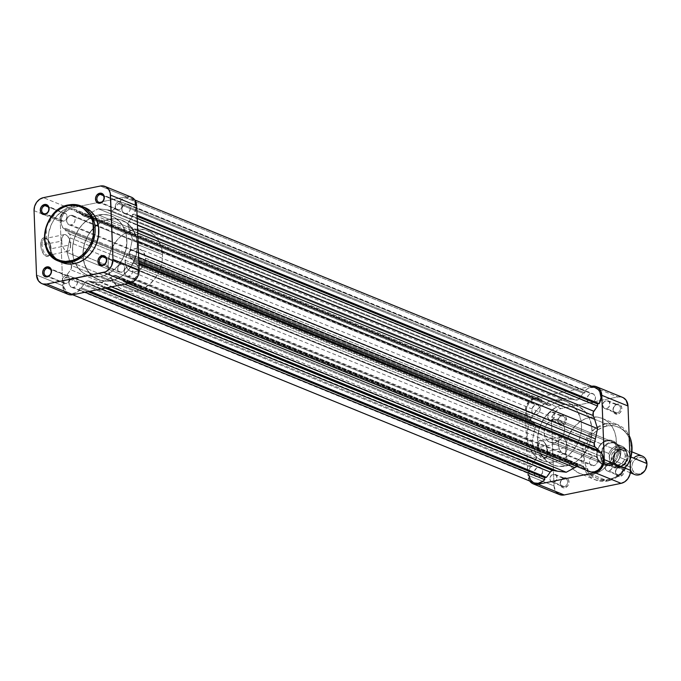 <?xml version="1.0" encoding="UTF-8"?>
<svg xmlns="http://www.w3.org/2000/svg" width="681" height="681" viewBox="0 0 681 681"><rect width="100%" height="100%" fill="white"/><g stroke="black" fill="none" stroke-linecap="round" stroke-linejoin="round"><path stroke-width="0.51" stroke-dasharray="3.4 2.55" d="M42.128 245.117A8.547 4.239 -101.5 0 1 47.585 239.584A8.547 4.239 -101.5 0 1 51.092 248.769L50.769 249.152A9.543 4.741 78.5 0 0 46.853 238.895A9.543 4.741 78.5 0 0 40.758 245.075L61.665 241.125A8.547 4.239 -101.5 0 1 64.44 234.579A8.547 4.239 -101.5 0 1 70.628 244.785L51.092 248.769A8.547 4.239 78.5 0 0 44.903 238.563A8.547 4.239 78.5 0 0 42.128 245.117A8.547 4.239 78.5 0 0 48.317 255.315A8.547 4.239 78.5 0 0 51.092 248.769L70.628 244.785A8.547 4.239 -101.5 0 1 67.853 251.332A8.547 4.239 -101.5 0 1 61.665 241.125L40.758 245.075L41.269 248.744L43.269 253.613L46.112 256.294L48.002 256.371L50.122 253.911L50.743 250.906L50.249 245.492L48.249 240.614L45.406 237.933L43.516 237.856L41.405 240.316L40.758 245.075A9.543 4.741 78.5 0 0 44.512 255.179A9.543 4.741 78.5 0 0 49.985 254.243A9.543 4.741 78.5 0 0 50.769 249.152L51.092 248.769A8.547 4.239 -101.5 0 1 50.385 253.323A8.547 4.239 -101.5 0 1 45.491 254.158A8.547 4.239 -101.5 0 1 42.128 245.117M65.802 275.533A4.197 3.456 -67.8 0 0 62.465 279.27A4.197 3.456 -67.8 0 0 64.372 283.449A4.197 3.456 -67.8 0 0 66.117 283.594L47.781 276.12L66.117 283.594A4.197 3.456 -67.8 0 0 69.453 279.857A4.197 3.456 -67.8 0 0 67.538 275.677A4.197 3.456 -67.8 0 0 65.802 275.533L50.556 269.318L68.372 276.197L69.522 278.835L68.594 281.9L66.117 283.594L64.108 283.322L62.72 281.781L62.601 278.691L63.844 276.614L65.802 275.533M63.41 213.136A4.197 3.456 -67.8 0 0 60.064 216.864A4.197 3.456 -67.8 0 0 61.98 221.044A4.197 3.456 -67.8 0 0 63.716 221.197L45.38 213.723L63.716 221.197A4.197 3.456 -67.8 0 0 67.053 217.46A4.197 3.456 -67.8 0 0 65.146 213.281A4.197 3.456 -67.8 0 0 63.41 213.136L48.155 206.913L65.972 213.8L67.13 216.439L66.193 219.503L63.716 221.197L61.707 220.925L60.32 219.376L60.03 217.094L61.452 214.217L63.41 213.136M118.613 201.865A4.197 3.456 -67.8 0 0 115.276 205.602A4.197 3.456 -67.8 0 0 117.192 209.782A4.197 3.456 -67.8 0 0 118.928 209.927L100.592 202.461L118.928 209.927A4.197 3.456 -67.8 0 0 122.265 206.198A4.197 3.456 -67.8 0 0 120.358 202.019A4.197 3.456 -67.8 0 0 118.613 201.865L103.367 195.651L121.184 202.529L122.342 205.168L121.405 208.233L119.618 209.714L116.919 209.654L115.532 208.114L115.412 205.032L116.664 202.947L118.613 201.865M121.014 264.262A4.197 3.456 -67.8 0 0 117.677 267.999A4.197 3.456 -67.8 0 0 119.584 272.179A4.197 3.456 -67.8 0 0 121.32 272.332L102.993 264.858L121.32 272.332A4.197 3.456 -67.8 0 0 124.666 268.595A4.197 3.456 -67.8 0 0 122.75 264.415A4.197 3.456 -67.8 0 0 121.014 264.262L105.768 258.048L123.584 264.935L124.64 266.799L124.223 269.931L122.018 272.111L119.311 272.051L117.932 270.51L117.813 267.429L119.056 265.352L121.014 264.262M62.277 262.602A29.76 24.525 -67.8 0 1 48.717 232.936A29.76 24.525 -67.8 0 1 72.407 206.437L79.805 206.173L84.725 207.484A29.76 24.525 -67.8 0 0 72.407 206.437L68.747 204.947L72.407 206.437L67.496 207.994L62.805 210.591L56.6 216.209L51.85 223.445L48.964 231.685L48.206 237.38L48.428 242.989L50.547 250.761L54.642 257.188L58.302 260.44L62.55 262.713M100.882 276.435L111.352 280.708A31.956 26.338 -67.8 0 0 136.796 252.259A31.956 26.338 -67.8 0 0 122.231 220.397A31.956 26.338 -67.8 0 0 108.994 219.265L98.515 215A31.956 26.338 112.2 0 1 111.761 216.124A31.956 26.338 112.2 0 1 126.317 247.986A31.956 26.338 112.2 0 1 100.882 276.435L95.553 276.929L90.386 276.222L85.576 274.341L81.311 271.361L77.753 267.395L75.038 262.602L73.267 257.154L72.535 248.225L73.344 242.113L75.174 236.128L77.94 230.518L81.541 225.488L85.84 221.24L90.675 217.929L95.859 215.69L103.844 214.506L109.011 215.213L113.821 217.094L118.085 220.074L121.644 224.04L124.359 228.842L126.13 234.29L126.862 243.211L125.261 252.353L122.955 258.176L119.754 263.521L115.779 268.178L111.19 271.974L106.159 274.766L100.882 276.435A31.956 26.338 112.2 0 1 87.636 275.311A31.956 26.338 112.2 0 1 75.438 263.47A31.956 26.338 112.2 0 1 94.753 216.064A31.956 26.338 112.2 0 1 98.515 215L108.994 219.265A31.956 26.338 -67.8 0 0 83.465 259.997A31.956 26.338 -67.8 0 0 98.115 279.585A31.956 26.338 -67.8 0 0 111.352 280.708L100.882 276.435A31.956 26.338 112.2 0 1 87.636 275.311A31.956 26.338 112.2 0 1 75.438 263.47A31.956 26.338 112.2 0 1 94.753 216.064A31.956 26.338 112.2 0 1 98.515 215L553.159 400.292A31.956 26.338 112.2 0 1 566.396 401.415A31.956 26.338 112.2 0 1 580.961 433.278A31.956 26.338 112.2 0 1 555.517 461.735L565.996 466A31.956 26.338 -67.8 0 0 591.431 437.551A31.956 26.338 -67.8 0 0 576.875 405.689A31.956 26.338 -67.8 0 0 563.63 404.565A31.956 26.338 -67.8 0 0 538.194 433.014A31.956 26.338 -67.8 0 0 552.751 464.876A31.956 26.338 -67.8 0 0 565.996 466L555.517 461.735L550.188 462.22L545.03 461.514L538.007 458.279L534.074 454.789L529.673 447.894L527.911 442.446L527.154 436.555L527.452 430.46L529.809 421.42L532.576 415.81L538.254 408.549L545.319 403.22L550.495 400.981L558.48 399.798L566.107 401.305L572.721 405.365L577.752 411.639L580.765 419.581L581.514 425.463L581.225 431.567L578.867 440.598L576.1 446.208L572.491 451.239L568.192 455.487L563.357 458.798L555.517 461.735A31.956 26.338 112.2 0 1 542.28 460.603A31.956 26.338 112.2 0 1 527.715 428.741A31.956 26.338 112.2 0 1 553.159 400.292L563.63 404.565L558.352 406.234L553.321 409.026L548.733 412.822L544.757 417.479L541.557 422.824L539.25 428.647L537.922 434.725L537.632 440.828L538.382 446.71L541.395 454.653L546.426 460.926L553.04 464.987L558.054 466.289L563.323 466.4L571.274 464.331L576.305 461.539L582.97 455.512L586.571 450.482L590.376 441.909L591.704 435.831L591.993 429.737L591.244 423.846L589.474 418.398L585.073 411.503L581.14 408.013L574.126 404.778L568.958 404.071L563.63 404.565A31.956 26.338 -67.8 0 0 538.194 433.014A31.956 26.338 -67.8 0 0 552.751 464.876A31.956 26.338 -67.8 0 0 565.996 466L100.882 276.435L108.713 273.507L113.548 270.195L117.856 265.948L122.955 258.176L126.053 249.331L126.879 240.172L126.13 234.29L124.359 228.842L119.958 221.946L113.821 217.094L109.011 215.213L103.844 214.506L98.515 215L93.237 216.669L88.207 219.461L83.618 223.257L79.643 227.922L76.442 233.268L74.135 239.091L72.807 245.169L72.518 251.263L73.267 257.154L75.038 262.602L77.753 267.395L81.311 271.361L85.576 274.341L92.939 276.724L100.882 276.435L565.996 466L573.836 463.071L578.663 459.76L582.97 455.512L588.069 447.732L591.168 438.887L591.976 432.775L591.746 426.749L589.474 418.398L585.073 411.503L578.935 406.659L574.126 404.778L566.303 404.165L560.974 405.255L555.79 407.493L548.733 412.822L544.757 417.479L541.557 422.824L538.458 431.669L537.632 440.828L538.382 446.71L540.152 452.158L542.868 456.96L546.426 460.926L553.04 464.987L558.054 466.289L565.996 466A31.956 26.338 -67.8 0 0 591.431 437.551A31.956 26.338 -67.8 0 0 576.875 405.689A31.956 26.338 -67.8 0 0 563.63 404.565L98.515 215A31.956 26.338 112.2 0 1 111.761 216.124A31.956 26.338 112.2 0 1 126.317 247.986A31.956 26.338 112.2 0 1 100.882 276.435M130.267 196.792L126.496 196.715L69.581 208.326L65.878 209.927L62.797 212.966L60.822 216.984L60.243 221.359L62.712 285.68L64.593 291.477M67.402 293.971L68.1 294.303M108.994 219.265L101.154 222.202L94.089 227.531L88.411 234.792L84.606 243.355L83.286 249.433L82.988 255.537L84.504 264.211L88.232 271.668L93.842 277.252L100.865 280.495L106.032 281.202L114.008 280.019L119.192 277.78L124.027 274.469L128.326 270.221L131.935 265.19L135.74 256.618L137.341 247.484L137.111 241.457L135.842 235.762L132.114 228.314L126.504 222.721L121.942 220.278L116.936 218.984L108.994 219.265L114.314 218.78L119.481 219.486L126.504 222.721L130.437 226.211L134.829 233.106L136.6 238.554L137.358 244.445L162.495 254.685A31.956 26.338 -67.8 0 0 147.377 230.646A31.956 26.338 -67.8 0 0 108.134 265.777L82.988 255.537A31.956 26.338 112.2 0 1 122.231 220.397A31.956 26.338 112.2 0 1 137.358 244.445L136.523 253.596L133.425 262.44L128.326 270.221L121.669 276.248L114.008 280.019L106.032 281.202L98.404 279.695L91.79 275.635L86.759 269.361L83.746 261.419L83.005 252.498L84.606 243.355L88.411 234.792L94.089 227.531L101.154 222.202L108.994 219.265M131.254 197.115A11.483 9.466 -67.8 0 0 126.496 196.715L100.303 186.041L126.496 196.715L69.581 208.326L43.397 197.652L69.581 208.326A11.483 9.466 -67.8 0 0 60.243 221.359L62.712 285.68L36.519 275.005L62.712 285.68A11.483 9.466 -67.8 0 0 68.143 294.32M34.05 210.684L60.243 221.359L34.05 210.684M68.747 204.947L57.034 210.684L46.129 227.079L46.768 249.016L58.609 261.112M70.628 244.785L70.049 249.042L68.9 250.804L67.334 251.374L64.721 249.85L63.197 247.475L61.809 242.768L61.886 238.12L63.393 235.107L64.959 234.536L67.572 236.06L69.7 239.908L70.628 244.785M561.825 424.203A4.197 3.456 112.2 0 1 558.105 420.901A4.197 3.456 112.2 0 1 561.519 416.142L562.004 415.393A5.193 4.282 -67.8 0 0 557.782 421.292A5.193 4.282 -67.8 0 0 562.387 425.378L561.825 424.203L551.252 419.896A4.197 3.456 112.2 0 1 549.507 419.743A4.197 3.456 112.2 0 1 547.601 415.563A4.197 3.456 112.2 0 1 550.938 411.826L561.519 416.142A4.197 3.456 -67.8 0 0 558.182 419.879A4.197 3.456 -67.8 0 0 560.088 424.059A4.197 3.456 -67.8 0 0 561.825 424.203A4.197 3.456 -67.8 0 0 565.17 420.475A4.197 3.456 -67.8 0 0 563.255 416.287A4.197 3.456 -67.8 0 0 561.519 416.142L550.938 411.826A4.197 3.456 112.2 0 1 552.674 411.979A4.197 3.456 112.2 0 1 554.589 416.159A4.197 3.456 112.2 0 1 551.252 419.896L561.825 424.203L562.387 425.378L560.684 425.344L558.633 423.914L557.824 420.296L558.939 417.496L560.327 416.117L562.004 415.393L564.489 415.733L566.209 417.64L566.354 421.462L564.813 424.033L562.387 425.378A5.193 4.282 -67.8 0 0 566.618 419.487A5.193 4.282 -67.8 0 0 562.004 415.393L561.519 416.142A4.197 3.456 112.2 0 1 565.239 419.445A4.197 3.456 112.2 0 1 561.825 424.203M564.226 486.609A4.197 3.456 112.2 0 1 560.506 483.297A4.197 3.456 112.2 0 1 563.919 478.539L564.404 477.798A5.193 4.282 -67.8 0 0 560.174 483.689A5.193 4.282 -67.8 0 0 564.787 487.775L564.226 486.609L553.644 482.293A4.197 3.456 112.2 0 1 551.908 482.148A4.197 3.456 112.2 0 1 549.993 477.96A4.197 3.456 112.2 0 1 553.338 474.231L563.919 478.539A4.197 3.456 -67.8 0 0 560.574 482.276A4.197 3.456 -67.8 0 0 562.489 486.455A4.197 3.456 -67.8 0 0 564.226 486.609A4.197 3.456 -67.8 0 0 567.562 482.872A4.197 3.456 -67.8 0 0 565.656 478.692A4.197 3.456 -67.8 0 0 563.919 478.539L553.338 474.231A4.197 3.456 112.2 0 1 555.075 474.376A4.197 3.456 112.2 0 1 556.981 478.556A4.197 3.456 112.2 0 1 553.644 482.293L564.226 486.609L564.787 487.775L563.085 487.741L561.025 486.311L560.174 483.689L560.437 481.705L562.727 478.522L565.264 477.713L566.89 478.139L568.601 480.045L568.967 482.88L567.852 485.681L564.787 487.775A5.193 4.282 -67.8 0 0 569.01 481.884A5.193 4.282 -67.8 0 0 564.404 477.798L563.919 478.539A4.197 3.456 112.2 0 1 567.639 481.842A4.197 3.456 112.2 0 1 564.226 486.609M619.438 475.338A4.197 3.456 112.2 0 1 615.718 472.035A4.197 3.456 112.2 0 1 619.131 467.277L619.616 466.528A5.193 4.282 -67.8 0 0 615.386 472.418A5.193 4.282 -67.8 0 0 619.999 476.513L619.438 475.338L608.857 471.031A4.197 3.456 112.2 0 1 607.12 470.877A4.197 3.456 112.2 0 1 605.205 466.698A4.197 3.456 112.2 0 1 608.55 462.961L619.131 467.277A4.197 3.456 -67.8 0 0 615.786 471.014A4.197 3.456 -67.8 0 0 617.701 475.193A4.197 3.456 -67.8 0 0 619.438 475.338A4.197 3.456 -67.8 0 0 622.774 471.601A4.197 3.456 -67.8 0 0 620.868 467.421A4.197 3.456 -67.8 0 0 619.131 467.277L608.55 462.961A4.197 3.456 112.2 0 1 610.287 463.114A4.197 3.456 112.2 0 1 612.193 467.294A4.197 3.456 112.2 0 1 608.857 471.031L619.438 475.338L619.999 476.513L618.288 476.479L616.237 475.04L615.386 472.418L615.65 470.443L617.939 467.251L619.616 466.528L622.102 466.868L623.813 468.775L624.179 471.61L623.064 474.41L619.999 476.513A5.193 4.282 -67.8 0 0 624.222 470.622A5.193 4.282 -67.8 0 0 619.616 466.528L619.131 467.277A4.197 3.456 112.2 0 1 622.851 470.58A4.197 3.456 112.2 0 1 619.438 475.338M617.037 412.941A4.197 3.456 112.2 0 1 613.317 409.639A4.197 3.456 112.2 0 1 616.731 404.88L617.216 404.131A5.193 4.282 -67.8 0 0 612.994 410.022A5.193 4.282 -67.8 0 0 617.599 414.116L617.037 412.941L606.456 408.626A4.197 3.456 112.2 0 1 604.719 408.481A4.197 3.456 112.2 0 1 602.813 404.301A4.197 3.456 112.2 0 1 606.15 400.564L616.731 404.88A4.197 3.456 -67.8 0 0 613.394 408.609A4.197 3.456 -67.8 0 0 615.301 412.788A4.197 3.456 -67.8 0 0 617.037 412.941A4.197 3.456 -67.8 0 0 620.382 409.204A4.197 3.456 -67.8 0 0 618.467 405.025A4.197 3.456 -67.8 0 0 616.731 404.88L606.15 400.564A4.197 3.456 112.2 0 1 607.886 400.709A4.197 3.456 112.2 0 1 609.801 404.897A4.197 3.456 112.2 0 1 606.456 408.626L617.037 412.941L617.599 414.116L614.424 413.29L613.113 410.983L613.036 409.034L614.151 406.225L615.539 404.854L618.084 404.046L619.701 404.471L621.702 407.264L621.566 410.2L620.025 412.771L617.599 414.116A5.193 4.282 -67.8 0 0 621.83 408.217A5.193 4.282 -67.8 0 0 617.216 404.131L616.731 404.88A4.197 3.456 112.2 0 1 620.451 408.183A4.197 3.456 112.2 0 1 617.037 412.941M547.635 451.137A8.547 4.239 -101.5 0 1 546.928 455.7A8.547 4.239 -101.5 0 1 542.033 456.534A8.547 4.239 -101.5 0 1 538.671 447.485L537.292 447.443A9.543 4.741 78.5 0 0 541.054 457.547A9.543 4.741 78.5 0 0 546.52 456.619A9.543 4.741 78.5 0 0 547.311 451.529L567.171 447.153A8.547 4.239 -101.5 0 1 564.396 453.699A8.547 4.239 -101.5 0 1 558.207 443.501L538.671 447.485A8.547 4.239 78.5 0 0 544.86 457.683A8.547 4.239 78.5 0 0 547.635 451.137A8.547 4.239 78.5 0 0 541.446 440.939A8.547 4.239 78.5 0 0 538.671 447.485L558.207 443.501A8.547 4.239 -101.5 0 1 560.982 436.947A8.547 4.239 -101.5 0 1 567.171 447.153L547.311 451.529L546.273 446.081L544.791 442.99L542.936 440.879L540.059 440.224L537.947 442.693L537.292 447.443L537.811 451.111L539.812 455.981L542.655 458.662L544.545 458.747L546.664 456.279L547.311 451.529A9.543 4.741 78.5 0 0 543.395 441.271A9.543 4.741 78.5 0 0 537.292 447.443L538.671 447.485A8.547 4.239 -101.5 0 1 544.128 441.952A8.547 4.239 -101.5 0 1 547.635 451.137M607.682 464.093A11.986 9.874 112.2 0 1 597.05 454.653A11.986 9.874 112.2 0 1 606.797 441.05L607.282 440.309A12.982 10.7 -67.8 0 0 596.718 455.036A12.982 10.7 -67.8 0 0 608.244 465.268L607.682 464.093L554.777 442.531A11.986 9.874 112.2 0 1 549.814 442.105A11.986 9.874 112.2 0 1 544.357 430.162A11.986 9.874 112.2 0 1 553.891 419.487L606.797 441.05A11.986 9.874 -67.8 0 0 597.254 451.724A11.986 9.874 -67.8 0 0 602.719 463.667A11.986 9.874 -67.8 0 0 607.682 464.093A11.986 9.874 -67.8 0 0 617.224 453.418A11.986 9.874 -67.8 0 0 611.759 441.475A11.986 9.874 -67.8 0 0 606.797 441.05L553.891 419.487A11.986 9.874 112.2 0 1 558.863 419.913A11.986 9.874 112.2 0 1 564.319 431.865A11.986 9.874 112.2 0 1 554.777 442.531L607.682 464.093L608.244 465.268L606.081 465.463L602.03 464.416L598.846 461.59L597.024 457.428L596.718 455.036L597.373 450.09L599.612 445.553L603.094 442.114L605.137 440.982L609.444 440.105L613.496 441.16L616.68 443.978L617.778 445.927L618.501 448.141L618.688 453.01L617.207 457.845L614.296 461.914L610.389 464.587L608.244 465.268A12.982 10.7 -67.8 0 0 618.808 450.533A12.982 10.7 -67.8 0 0 607.282 440.309L606.797 441.05A11.986 9.874 112.2 0 1 617.429 450.49A11.986 9.874 112.2 0 1 607.682 464.093M608.788 479.475C615.735 479.135 631.815 467.787 631.372 447.97C630.291 428.281 613.607 423.616 606.737 426.102A2 0.987 78.5 0 0 605.613 423.752L617.948 424.799L629.125 435.448A29.76 24.525 -67.8 0 0 617.948 424.799A29.76 24.525 -67.8 0 0 605.613 423.752L589.899 417.342A29.76 24.525 112.2 0 1 602.234 418.398A29.76 24.525 112.2 0 1 615.794 448.064A29.76 24.525 112.2 0 1 592.104 474.563L607.818 480.965A2 0.987 78.5 0 0 608.159 480.999A2 0.987 78.5 0 0 608.788 479.475L613.377 478.019L617.744 475.593L621.736 472.299L625.184 468.247L629.074 461.114L630.657 455.921L631.364 450.609L630.725 442.854L629.184 438.121L626.826 433.95L623.736 430.511L620.025 427.915L615.854 426.289L611.368 425.668L606.737 426.102L602.149 427.549L597.782 429.975L593.789 433.269L590.342 437.321L587.558 441.96L584.868 449.647L584.162 454.968L584.366 460.194L585.464 465.14L587.422 469.618L591.789 475.066L595.492 477.653L599.672 479.288L604.158 479.901L608.788 479.475A2 0.987 -101.5 0 1 608.159 480.999A2 0.987 -101.5 0 1 607.818 480.965A29.76 24.525 -67.8 0 0 630.061 459.939L619.199 475.491L607.818 480.965L592.104 474.563L587.141 475.023L580.042 473.618L573.879 469.839L569.197 463.991L566.388 456.602L565.69 451.12L566.464 442.59L569.342 434.359L574.092 427.115L580.297 421.496L584.988 418.9L589.899 417.342L597.297 417.078L601.961 418.287L606.209 420.56L609.87 423.812L612.806 427.915L614.909 432.707L616.084 438.011L616.296 443.62L615.539 449.315L613.845 454.882L611.266 460.109L607.912 464.791L601.706 470.409L597.016 473.006L592.104 474.563A29.76 24.525 112.2 0 1 579.769 473.508A29.76 24.525 112.2 0 1 566.209 443.842A29.76 24.525 112.2 0 1 589.899 417.342L605.613 423.752A29.76 24.525 -67.8 0 0 581.923 450.243A29.76 24.525 -67.8 0 0 595.483 479.918A29.76 24.525 -67.8 0 0 607.818 480.965L595.483 479.918L583.643 467.821L583.004 445.885L593.9 429.49L605.613 423.752A2 0.987 -101.5 0 1 606.737 426.102C599.791 426.434 583.711 437.781 584.153 457.606C585.234 477.287 601.919 481.952 608.788 479.475M621.566 397.023L617.795 396.946L560.889 408.557L557.177 410.166L554.104 413.205L552.121 417.215L551.542 421.59L554.011 485.911L555.892 491.708M558.709 494.21L559.407 494.534M553.891 419.487L550.027 421.164L546.817 424.34L544.749 428.528L544.145 433.09L545.089 437.338L547.439 440.624L549.039 441.748L552.785 442.718L558.65 440.862L561.859 437.687L563.928 433.499L564.532 428.928L563.587 424.68L561.229 421.394L557.833 419.573L553.891 419.487M591.61 386.272L591.789 386.238A11.483 9.466 112.2 0 0 591.61 386.272L534.696 397.891L591.61 386.272L617.795 396.946L591.61 386.272M529.707 481.033L527.826 475.236L525.357 410.924L525.936 406.54L529.341 400.854L534.696 397.891L560.889 408.557L617.795 396.946A11.483 9.466 -67.8 0 1 622.553 397.355M529.682 480.999A11.483 9.466 112.2 0 1 527.826 475.236L525.357 410.924L551.542 421.59L554.011 485.911L527.826 475.236L554.011 485.911A11.483 9.466 -67.8 0 0 559.45 494.551M606.456 408.626L608.414 407.544L609.835 404.667L609.189 401.747L606.848 400.496L604.192 401.645L602.736 405.323L603.894 407.962L606.456 408.626M608.857 471.031L611.334 469.328L612.27 466.264L611.581 464.153L609.248 462.901L606.592 464.05L605.171 466.919L605.818 469.839L606.848 470.75L608.857 471.031M553.644 482.293L555.602 481.212L557.024 478.334L556.368 475.415L554.036 474.163L551.38 475.312L549.959 478.19L550.018 479.764L551.074 481.629L553.644 482.293M551.252 419.896L553.73 418.202L554.623 415.938L553.976 413.018L551.636 411.767L548.98 412.916L547.524 416.593L548.682 419.224L551.252 419.896M551.542 421.59L525.357 410.924A11.483 9.466 112.2 0 1 534.696 397.891L560.889 408.557A11.483 9.466 -67.8 0 0 551.542 421.59M558.207 443.501L558.786 439.236L559.935 437.474L561.502 436.904L564.115 438.428L565.639 440.803L567.026 445.51L566.95 450.158L565.443 453.171L563.008 453.546L561.263 452.218L559.135 448.37L558.207 443.501M642.226 456.049A9.985 8.232 -67.8 0 0 629.959 467.03L631.883 467.081A8.589 7.074 -67.8 0 0 639.51 473.848A8.589 7.074 -67.8 0 0 646.49 464.101L645.818 461.054L644.132 458.705L641.689 457.394L637.45 457.785L633.798 460.807L632.317 463.812L631.883 467.081L632.564 470.128L635.399 473.286L638.071 473.985L640.923 473.397L643.511 471.627L645.443 468.937L646.49 464.101A8.589 7.074 -67.8 0 0 638.872 457.334A8.589 7.074 -67.8 0 0 631.883 467.081L629.959 467.03A9.985 8.232 112.2 0 1 633.594 458.117M613.096 460.152L613.555 459.615A8.589 7.074 112.2 0 1 620.536 449.869A8.589 7.074 112.2 0 1 628.163 456.628L630.087 456.687A9.985 8.232 -67.8 0 0 621.225 448.822A9.985 8.232 -67.8 0 0 613.096 460.152A9.985 8.232 112.2 0 1 625.362 449.171A9.985 8.232 112.2 0 1 630.087 456.687L631.261 457.172L630.087 456.687A9.985 8.232 112.2 0 1 617.82 467.668A9.985 8.232 112.2 0 1 613.096 460.152L629.959 467.03L613.096 460.152A9.985 8.232 -67.8 0 0 621.957 468.017A9.985 8.232 -67.8 0 0 630.087 456.687L628.163 456.628L627.729 459.905L625.175 464.161L622.596 465.932L619.744 466.511L615.913 465.012L613.751 461.19L613.99 456.338L616.535 452.082L620.536 449.869L624.656 450.43L626.758 452.295L628.163 456.628A8.589 7.074 112.2 0 1 621.174 466.374A8.589 7.074 112.2 0 1 613.555 459.615L613.096 460.152M600.455 456.04L125.125 262.313A11.986 9.874 112.2 0 1 139.835 249.135A11.986 9.874 112.2 0 1 145.504 258.159L620.834 451.878A11.986 9.874 -67.8 0 0 615.164 442.863A11.986 9.874 -67.8 0 0 600.455 456.04A11.986 9.874 112.2 0 1 610.202 442.437A11.986 9.874 112.2 0 1 620.834 451.878L620.672 452.073A11.483 9.466 -67.8 0 0 619.37 447.196A11.483 9.466 -67.8 0 0 610.482 443.025A11.483 9.466 -67.8 0 0 602.047 450.737A11.483 9.466 -67.8 0 0 601.136 456.057L600.455 456.04L601.136 456.057L602.047 450.737L602.438 460.935L609.248 463.71L609.665 461.216L611.904 465.191L614.305 466.774L617.139 467.294L620.093 466.698L624.051 463.863L625.941 460.986L626.997 457.683L626.809 452.891L625.524 450.064L622.17 447.332L619.335 446.813L614.96 448.124L611.385 451.614L609.486 456.432L609.665 461.216L608.857 453.512L602.047 450.737L602.438 460.935L601.136 456.057A11.483 9.466 -67.8 0 0 602.438 460.935A11.483 9.466 -67.8 0 0 611.325 465.106A11.483 9.466 -67.8 0 0 619.761 457.394L619.37 447.196L626.29 450.056L626.997 457.683L626.673 460.177L619.761 457.394L619.37 447.196L620.672 452.073L619.761 457.394A11.483 9.466 -67.8 0 0 620.672 452.073L620.834 451.878A11.986 9.874 112.2 0 1 611.087 465.481A11.986 9.874 112.2 0 1 600.455 456.04A11.986 9.874 -67.8 0 0 606.124 465.055A11.986 9.874 -67.8 0 0 620.834 451.878L145.504 258.159L144.031 264.909L139.622 270.085L137.741 271.132L133.757 271.94L130.02 270.97L127.083 268.365L125.125 262.313L126.589 255.562L129.279 251.808L132.889 249.34L136.872 248.531L138.805 248.795L142.21 250.617L143.546 252.106L145.504 258.159A11.986 9.874 112.2 0 1 130.795 271.336A11.986 9.874 112.2 0 1 125.125 262.313L600.455 456.04M613.811 459.564L611.189 458.492A8.291 6.827 112.2 0 1 621.37 449.383A8.291 6.827 112.2 0 1 625.286 455.615L627.908 456.687A8.291 6.827 -67.8 0 0 623.983 450.447A8.291 6.827 -67.8 0 0 613.811 459.564L614.458 462.501L617.199 465.549L619.778 466.221L622.536 465.659L625.03 463.948L627.49 459.845L627.908 456.687L627.252 453.742L624.52 450.694L621.932 450.03L619.182 450.584L616.688 452.295L614.824 454.891L613.811 459.564A8.291 6.827 -67.8 0 0 617.727 465.795A8.291 6.827 -67.8 0 0 627.908 456.687L625.286 455.615L624.273 460.288L621.217 463.863L617.165 465.149L614.577 464.476L612.542 462.68L611.189 458.492L612.202 453.827L615.258 450.243L619.31 448.958L621.898 449.63L623.932 451.435L625.286 455.615A8.291 6.827 112.2 0 1 615.113 464.731A8.291 6.827 112.2 0 1 611.189 458.492L613.811 459.564M630.436 469.754A9.985 8.232 112.2 0 1 629.959 467.03A9.985 8.232 -67.8 0 0 634.683 474.538M602.047 450.737A11.483 9.466 112.2 0 1 615.241 443.433A11.483 9.466 112.2 0 1 619.37 447.196L626.179 449.971A11.483 9.466 -67.8 0 0 622.051 446.208A11.483 9.466 -67.8 0 0 608.857 453.512L602.047 450.737M619.761 457.394A11.483 9.466 112.2 0 1 606.575 464.697A11.483 9.466 112.2 0 1 602.438 460.935L609.248 463.71A11.483 9.466 -67.8 0 0 613.377 467.472A11.483 9.466 -67.8 0 0 626.571 460.169L619.761 457.394M108.134 265.777A31.956 26.338 -67.8 0 0 123.252 289.825A31.956 26.338 -67.8 0 0 162.495 254.685L137.358 244.445A31.956 26.338 112.2 0 1 98.115 279.585A31.956 26.338 112.2 0 1 83.465 259.997A31.956 26.338 112.2 0 1 82.988 255.537L108.134 265.777L108.883 271.668L111.897 279.61L116.928 285.875L121.192 288.863L126.002 290.736L131.169 291.442L136.498 290.957L141.776 289.28L149.165 284.709L155.37 278.035L159.839 269.829L162.206 260.789L162.495 254.685L161.746 248.803L158.733 240.861L153.702 234.587L147.087 230.527L139.46 229.02L131.476 230.204L123.823 233.975L119.235 237.771L115.259 242.436L110.79 250.642L108.424 259.682L108.134 265.777M627.014 458.441L626.571 460.169A11.483 9.466 112.2 0 1 613.743 467.617A11.483 9.466 112.2 0 1 609.248 463.71L609.682 461.973M609.665 461.216A10.487 8.64 -67.8 0 0 618.629 467.132A10.487 8.64 -67.8 0 0 626.997 457.683M609.444 455.657L608.857 453.512A11.483 9.466 112.2 0 1 621.685 446.072A11.483 9.466 112.2 0 1 626.179 449.971L626.767 452.124M626.179 449.971L622.051 446.208L615.241 443.433M626.809 452.891A10.487 8.64 -67.8 0 0 617.854 446.974A10.487 8.64 -67.8 0 0 609.486 456.432M71.054 224.934A4.997 4.112 112.2 0 1 68.985 224.756A4.997 4.112 112.2 0 1 66.712 219.776A4.997 4.112 112.2 0 1 70.688 215.332L535.802 404.889A4.997 4.112 -67.8 0 0 531.827 409.341A4.997 4.112 -67.8 0 0 534.1 414.32A4.997 4.112 -67.8 0 0 536.168 414.491L71.054 224.934L73.386 223.64L74.501 222.074L75.072 220.218L74.723 217.494L73.08 215.656L71.514 215.256L69.07 216.03L67.232 218.184L66.738 221.921L68.662 224.602L71.054 224.934L536.168 414.491L538.501 413.205L539.982 410.728L540.118 407.902L538.194 405.221L536.637 404.812L534.185 405.587L531.989 408.66L531.852 411.477L532.559 413.078L533.776 414.167L536.168 414.491A4.997 4.112 -67.8 0 0 540.144 410.047A4.997 4.112 -67.8 0 0 537.871 405.067A4.997 4.112 -67.8 0 0 535.802 404.889L70.688 215.332A4.997 4.112 112.2 0 1 72.756 215.511A4.997 4.112 112.2 0 1 75.029 220.482A4.997 4.112 112.2 0 1 71.054 224.934M73.454 287.382A4.997 4.112 112.2 0 1 71.386 287.203A4.997 4.112 112.2 0 1 69.113 282.232A4.997 4.112 112.2 0 1 73.088 277.78L538.203 467.345A4.997 4.112 -67.8 0 0 534.227 471.788A4.997 4.112 -67.8 0 0 536.5 476.768A4.997 4.112 -67.8 0 0 538.569 476.947L73.454 287.382L75.063 286.684L76.902 284.53L77.472 282.666L77.123 279.942L75.472 278.112L73.088 277.78L71.471 278.478L69.632 280.64L69.139 284.369L71.062 287.059L73.454 287.382L538.569 476.947L540.893 475.653L542.587 472.231L542.238 469.507L540.586 467.668L538.203 467.345L536.585 468.043L534.389 471.107L534.134 473.014L534.951 475.534L536.926 476.913L538.569 476.947A4.997 4.112 -67.8 0 0 542.544 472.495A4.997 4.112 -67.8 0 0 540.271 467.524A4.997 4.112 -67.8 0 0 538.203 467.345L73.088 277.78A4.997 4.112 112.2 0 1 75.157 277.959A4.997 4.112 112.2 0 1 77.43 282.938A4.997 4.112 112.2 0 1 73.454 287.382M128.709 276.111A4.997 4.112 112.2 0 1 126.64 275.933A4.997 4.112 112.2 0 1 124.368 270.953A4.997 4.112 112.2 0 1 128.343 266.509L593.457 456.066A4.997 4.112 -67.8 0 0 589.482 460.518A4.997 4.112 -67.8 0 0 591.755 465.489A4.997 4.112 -67.8 0 0 593.823 465.668L128.709 276.111L131.041 274.818L132.157 273.251L132.727 271.396L132.378 268.672L130.735 266.833L128.343 266.509L126.011 267.795L124.895 269.361L124.393 273.098L126.317 275.779L128.709 276.111L593.823 465.668L596.156 464.382L597.637 461.905L597.773 459.079L595.849 456.398L592.632 456.33L590.504 458.083L589.644 459.828L589.508 462.654L590.214 464.255L591.431 465.344L593.823 465.668A4.997 4.112 -67.8 0 0 597.799 461.224A4.997 4.112 -67.8 0 0 595.526 456.244A4.997 4.112 -67.8 0 0 593.457 456.066L128.343 266.509A4.997 4.112 112.2 0 1 130.411 266.68A4.997 4.112 112.2 0 1 132.684 271.659A4.997 4.112 112.2 0 1 128.709 276.111M126.308 213.655A4.997 4.112 112.2 0 1 124.24 213.476A4.997 4.112 112.2 0 1 121.967 208.505A4.997 4.112 112.2 0 1 125.942 204.053L591.057 393.618A4.997 4.112 -67.8 0 0 587.082 398.062A4.997 4.112 -67.8 0 0 589.354 403.041A4.997 4.112 -67.8 0 0 591.423 403.22L126.308 213.655L128.641 212.37L129.756 210.804L130.377 207.986L129.977 206.215L128.334 204.385L125.942 204.053L123.61 205.347L122.495 206.913L121.993 210.642L123.916 213.332L126.308 213.655L591.423 403.22L593.755 401.926L595.237 399.458L595.373 396.631L593.449 393.941L590.231 393.882L588.725 394.912L587.243 397.381L586.996 399.287L587.814 401.807L589.789 403.186L591.423 403.22A4.997 4.112 -67.8 0 0 595.398 398.768A4.997 4.112 -67.8 0 0 593.125 393.797A4.997 4.112 -67.8 0 0 591.057 393.618L125.942 204.053A4.997 4.112 112.2 0 1 128.011 204.232A4.997 4.112 112.2 0 1 130.284 209.212A4.997 4.112 112.2 0 1 126.308 213.655M528.66 474.81L529.529 468.8L530.422 466.928L532.116 466.579L532.04 464.544L536.356 458.27L536.364 454.951A36.944 30.449 112.2 0 1 534.985 451.265L532.108 441.952L534.236 431.626A36.944 30.449 112.2 0 1 535.309 427.438L535.045 424.169L530.32 419.743L530.244 417.708L528.541 418.049L527.732 416.934L526.209 411.29L527.017 406.642L529.384 402.514L532.882 399.628L535.564 398.649A11.483 9.466 -67.8 0 0 527.017 406.642A11.483 9.466 -67.8 0 0 528.541 418.049L63.427 228.493A11.483 9.466 112.2 0 1 61.903 217.077A11.483 9.466 112.2 0 1 70.449 209.093L535.564 398.649L540.263 399.04L541.659 399.764L541.727 401.679L543.532 401.313L548.46 405.459L551.38 405.016A36.944 30.449 112.2 0 1 554.811 402.914L563.391 398.317L572.185 399.372A36.944 30.449 112.2 0 1 575.726 400.053L578.637 399.304L583.174 393.226L584.97 392.852L584.902 390.937L119.788 201.372A11.483 9.466 112.2 0 1 125.704 197.813L590.819 387.378A11.483 9.466 -67.8 0 0 584.902 390.937L587.669 388.63L590.819 387.378L125.704 197.813L129.713 197.958L133.101 199.984L134.719 202.223L135.885 208.02L134.089 214.072L132.395 214.421L132.472 216.456L128.147 222.73L128.147 226.049A36.944 30.449 112.2 0 1 129.526 229.735L132.403 239.048L130.275 249.374A36.944 30.449 112.2 0 1 129.203 253.562L129.458 256.831L134.191 261.257L134.268 263.292L135.97 262.951L136.992 264.432L138.175 268.016L138.107 272.025L136.804 275.941L132.923 280.555L129.552 282.206L124.376 282.019L122.852 281.236L122.776 279.321L120.98 279.687L116.877 276.052L581.991 465.608A3.992 3.294 -67.8 0 0 581.199 465.114A3.992 3.294 -67.8 0 0 579.548 464.978L114.434 275.413A3.992 3.294 112.2 0 1 116.085 275.558A3.992 3.294 112.2 0 1 116.877 276.052L115.098 275.354L113.131 275.984A36.944 30.449 112.2 0 1 109.692 278.086L101.12 282.683L92.318 281.628A36.944 30.449 112.2 0 1 88.785 280.947L106.006 287.969L88.785 280.947L87.457 280.921A3.992 3.294 112.2 0 1 88.785 280.947A36.944 30.449 112.2 0 0 92.318 281.628L101.12 282.683L111.403 286.871L101.12 282.683L109.692 278.086L124.632 284.173L109.692 278.086A36.944 30.449 112.2 0 0 113.131 275.984A3.992 3.294 112.2 0 1 114.434 275.413L579.548 464.978L578.246 465.54A36.944 30.449 112.2 0 1 576.884 466.442A36.944 30.449 -67.8 0 0 578.246 465.54L113.131 275.984L578.246 465.54A3.992 3.294 -67.8 0 1 579.548 464.978L581.463 465.242L116.877 276.052L120.98 279.687L586.094 469.252L581.991 465.608L586.094 469.252L120.98 279.687L122.776 279.321L587.899 468.886L586.094 469.252L587.899 468.886L122.776 279.321L122.852 281.236L587.967 470.801L587.899 468.886L587.967 470.801A11.483 9.466 -67.8 0 0 589.303 471.507M534.049 482.778A11.483 9.466 -67.8 0 1 530.422 466.928L65.308 277.363L530.422 466.928L532.116 466.579L67.002 277.022L532.116 466.579L532.04 464.544L66.925 274.979L532.04 464.544L535.794 459.3L70.679 269.744L535.794 459.3A3.992 3.294 -67.8 0 0 536.364 454.951L71.25 265.386A36.944 30.449 112.2 0 1 70.713 264.109A36.944 30.449 112.2 0 1 69.871 261.7L534.985 451.265L532.108 441.952L66.993 252.396L532.108 441.952L534.236 431.626L69.113 242.061A36.944 30.449 112.2 0 1 70.194 237.873L535.309 427.438A3.992 3.294 -67.8 0 0 534.415 423.386L69.3 233.821L534.415 423.386L530.32 419.743L65.206 230.178L530.32 419.743L530.244 417.708L65.121 228.144L530.244 417.708L528.541 418.049L63.427 228.493L65.121 228.144L65.206 230.178L69.3 233.821A3.992 3.294 112.2 0 1 70.194 237.873L535.309 427.438A36.944 30.449 -67.8 0 0 534.236 431.626L69.113 242.061L66.993 252.396L69.871 261.7L534.985 451.265A36.944 30.449 -67.8 0 0 536.364 454.951L71.25 265.386A3.992 3.294 112.2 0 1 70.679 269.744L66.925 274.979L67.002 277.022L65.308 277.363A11.483 9.466 112.2 0 0 68.934 293.213A11.483 9.466 112.2 0 0 79.609 290.063L84.997 292.26L79.609 290.063L79.532 288.148L81.337 287.774L85.099 282.53A3.992 3.294 112.2 0 1 87.457 280.921L105.172 288.14L87.457 280.921L85.593 281.951L81.337 287.774L79.532 288.148L79.609 290.063L76.561 292.541L71.335 293.775L66.661 291.8L63.886 287.169L63.81 281.219L65.308 277.363L67.002 277.022L66.925 274.979L71.241 268.706L71.25 265.386A36.944 30.449 112.2 0 1 69.871 261.7L66.993 252.396L69.113 242.061A36.944 30.449 112.2 0 1 70.194 237.873L69.93 234.605L65.206 230.178L65.121 228.144L63.427 228.493L61.494 224.73L61.452 218.61L63.333 214.226L67.768 210.071L72.058 208.914L76.544 210.199L76.612 212.114L78.417 211.748L83.346 215.903L86.266 215.46A36.944 30.449 112.2 0 1 89.696 213.357L98.277 208.761L107.07 209.808A36.944 30.449 112.2 0 1 110.611 210.489L113.523 209.739L118.06 203.662L119.856 203.296L119.788 201.372L122.546 199.065L125.704 197.813A11.483 9.466 112.2 0 1 130.463 198.222A11.483 9.466 112.2 0 1 134.089 214.072L137.051 215.281L134.089 214.072L132.395 214.421L137.094 216.337L132.395 214.421L132.472 216.456L137.17 218.371L132.472 216.456L128.709 221.7L137.434 225.249L128.709 221.7A3.992 3.294 112.2 0 0 128.147 226.049A36.944 30.449 112.2 0 1 129.526 229.735L137.732 233.081L129.526 229.735L132.403 239.048L138.056 241.346L132.403 239.048L130.275 249.374A36.944 30.449 112.2 0 1 129.203 253.562L138.669 257.427L129.203 253.562A3.992 3.294 112.2 0 0 130.088 257.614L138.813 261.172L130.088 257.614L134.191 261.257L138.89 263.172L134.191 261.257L134.268 263.292L599.382 452.856L601.085 452.507L599.382 452.856L134.268 263.292L135.97 262.951A11.483 9.466 112.2 0 1 136.234 276.946A11.483 9.466 112.2 0 1 124.189 281.943A11.483 9.466 112.2 0 1 122.852 281.236L587.967 470.801M593.526 387.259L594.828 387.523M599.348 451.801L599.382 452.856L599.348 451.801M534.755 483.025L533.18 482.361M575.726 400.053A3.992 3.294 -67.8 0 0 579.412 398.47L114.297 208.905A3.992 3.294 112.2 0 1 110.611 210.489L575.726 400.053A36.944 30.449 -67.8 0 0 572.185 399.372L107.07 209.808A36.944 30.449 112.2 0 1 110.611 210.489L575.726 400.053M572.185 399.372L107.07 209.808L98.277 208.761L563.391 398.317L572.185 399.372M563.391 398.317L98.277 208.761L89.696 213.357L554.811 402.914L563.391 398.317M89.696 213.357L554.811 402.914A36.944 30.449 -67.8 0 0 551.38 405.016L86.266 215.46A36.944 30.449 112.2 0 1 89.696 213.357M547.635 404.948A3.992 3.294 -67.8 0 0 548.426 405.442A3.992 3.294 -67.8 0 0 551.38 405.016L86.266 215.46A3.992 3.294 112.2 0 1 83.312 215.886A3.992 3.294 112.2 0 1 82.52 215.392L547.635 404.948L82.52 215.392L78.417 211.748L543.532 401.313L547.635 404.948M543.532 401.313L78.417 211.748L76.612 212.114L541.727 401.679L543.532 401.313M541.727 401.679L76.612 212.114L76.544 210.199L541.659 399.764L541.727 401.679M541.659 399.764A11.483 9.466 -67.8 0 0 540.322 399.057A11.483 9.466 -67.8 0 0 535.564 398.649L70.449 209.093A11.483 9.466 112.2 0 1 75.199 209.493A11.483 9.466 112.2 0 1 76.544 210.199L541.659 399.764M79.532 288.148L88.079 291.63L79.532 288.148M81.337 287.774L89.883 291.264L81.337 287.774M85.099 282.53L100.958 288.999L85.099 282.53M107.257 287.714L92.318 281.628L107.257 287.714M138.933 264.151L135.97 262.951L138.933 264.151M138.49 252.719L130.275 249.374L138.49 252.719M137.613 229.906L128.147 226.049L137.613 229.906M595.577 387.787A11.483 9.466 -67.8 0 0 590.819 387.378M584.902 390.937L119.788 201.372L119.856 203.296L584.97 392.852L584.902 390.937M584.97 392.852L119.856 203.296L118.06 203.662L583.174 393.226L584.97 392.852M583.174 393.226L118.06 203.662L114.297 208.905L579.412 398.47L583.174 393.226M47.585 239.584L46.853 238.895M64.44 234.579L44.903 238.563M64.372 283.449L46.044 275.975M61.98 221.044L43.644 213.579M117.192 209.782L98.856 202.308M119.584 272.179L101.256 264.713M566.396 401.415L147.377 230.646M542.28 460.603L123.252 289.825M122.75 264.415L104.423 256.941M120.358 202.019L102.022 194.545M65.146 213.281L46.81 205.807M67.538 275.677L49.211 268.212M67.853 251.332L48.317 255.315M50.385 253.323L49.985 254.243M546.928 455.7L546.52 456.619M564.396 453.699L544.86 457.683M602.234 418.398L617.948 424.799L629.108 435.116M630.095 460.867L621.259 474.087L608.142 480.999L595.483 479.918L579.769 473.508M549.507 419.743L560.088 424.059M551.908 482.148L562.489 486.455M607.12 470.877L617.701 475.193M604.719 408.481L615.301 412.788M549.814 442.105L602.719 463.667M558.863 419.913L611.759 441.475M607.886 400.709L618.467 405.025M610.287 463.114L620.868 467.421M555.075 474.376L565.656 478.692M552.674 411.979L563.255 416.287M560.982 436.947L541.446 440.939M544.128 441.952L543.395 441.271M615.164 442.863L139.835 249.135M623.983 450.447L621.37 449.383M632.189 451.954L625.362 449.171M630.317 472.759L617.82 467.668M617.727 465.795L615.113 464.731M606.575 464.697L613.377 467.472C620.8 468.23 625.294 465.71 626.852 459.913M606.124 465.055L130.795 271.336M68.985 224.756L534.1 414.32M71.386 287.203L536.5 476.768M126.64 275.933L591.755 465.489M124.24 213.476L589.354 403.041M116.085 275.558L581.199 465.114M548.426 405.442L83.312 215.886M540.322 399.057L75.199 209.493M68.934 293.213L72.722 294.762M124.189 281.943L127.977 283.483M134.829 200.001L130.463 198.222M128.011 204.232L593.125 393.797M130.411 266.68L595.526 456.244M75.157 277.959L540.271 467.524M72.756 215.511L537.871 405.067"/><path stroke-width="1.02" d="M102.678 256.797A4.197 3.456 -67.8 0 0 99.273 261.555A4.197 3.456 -67.8 0 0 102.993 264.858L102.508 265.607A5.193 4.282 112.2 0 1 97.894 261.513A5.193 4.282 112.2 0 1 102.124 255.622L102.678 256.797L105.768 258.048L102.678 256.797A4.197 3.456 112.2 0 1 104.423 256.941A4.197 3.456 112.2 0 1 106.33 261.121A4.197 3.456 112.2 0 1 102.993 264.858A4.197 3.456 112.2 0 1 101.256 264.713A4.197 3.456 112.2 0 1 99.341 260.525A4.197 3.456 112.2 0 1 102.678 256.797L102.124 255.622L99.051 257.724L97.945 260.525L98.302 263.36L100.022 265.267L102.508 265.607L104.176 264.883L106.091 262.636L106.73 259.708L105.878 257.086L103.827 255.656L102.124 255.622A5.193 4.282 112.2 0 1 106.73 259.708A5.193 4.282 112.2 0 1 102.508 265.607L102.993 264.858A4.197 3.456 -67.8 0 0 106.406 260.099A4.197 3.456 -67.8 0 0 102.678 256.797M100.286 194.391A4.197 3.456 -67.8 0 0 96.872 199.158A4.197 3.456 -67.8 0 0 100.592 202.461L100.107 203.202A5.193 4.282 112.2 0 1 95.502 199.116A5.193 4.282 112.2 0 1 99.724 193.225L100.286 194.391L103.367 195.651L100.286 194.391A4.197 3.456 112.2 0 1 102.022 194.545A4.197 3.456 112.2 0 1 103.929 198.724A4.197 3.456 112.2 0 1 100.592 202.461A4.197 3.456 112.2 0 1 98.856 202.308A4.197 3.456 112.2 0 1 96.949 198.128A4.197 3.456 112.2 0 1 100.286 194.391L99.724 193.225L96.659 195.319L95.544 198.12L95.91 200.955L96.932 202.385L99.239 203.287L101.784 202.478L103.691 200.24L104.329 197.311L103.478 194.689L101.426 193.259L99.724 193.225A5.193 4.282 112.2 0 1 104.329 197.311A5.193 4.282 112.2 0 1 100.107 203.202L100.592 202.461A4.197 3.456 -67.8 0 0 104.006 197.703A4.197 3.456 -67.8 0 0 100.286 194.391M45.074 205.662A4.197 3.456 -67.8 0 0 41.66 210.42A4.197 3.456 -67.8 0 0 45.38 213.723L44.895 214.472A5.193 4.282 112.2 0 1 40.29 210.378A5.193 4.282 112.2 0 1 44.512 204.487L45.074 205.662L48.155 206.913L45.074 205.662A4.197 3.456 112.2 0 1 46.81 205.807A4.197 3.456 112.2 0 1 48.726 209.986A4.197 3.456 112.2 0 1 45.38 213.723A4.197 3.456 112.2 0 1 43.644 213.579A4.197 3.456 112.2 0 1 41.737 209.399A4.197 3.456 112.2 0 1 45.074 205.662L44.512 204.487L41.447 206.59L40.332 209.39L40.698 212.225L42.409 214.132L44.895 214.472L46.572 213.749L48.487 211.502L49.117 208.582L48.274 205.96L46.998 204.828L44.512 204.487A5.193 4.282 112.2 0 1 49.117 208.582A5.193 4.282 112.2 0 1 44.895 214.472L45.38 213.723A4.197 3.456 -67.8 0 0 48.794 208.965A4.197 3.456 -67.8 0 0 45.074 205.662M47.474 268.059A4.197 3.456 -67.8 0 0 44.061 272.817A4.197 3.456 -67.8 0 0 47.781 276.12L47.295 276.869A5.193 4.282 112.2 0 1 42.682 272.783A5.193 4.282 112.2 0 1 46.912 266.884L47.474 268.059L50.556 269.318L47.474 268.059A4.197 3.456 112.2 0 1 49.211 268.212A4.197 3.456 112.2 0 1 51.118 272.391A4.197 3.456 112.2 0 1 47.781 276.12A4.197 3.456 112.2 0 1 46.044 275.975A4.197 3.456 112.2 0 1 44.129 271.796A4.197 3.456 112.2 0 1 47.474 268.059L46.912 266.884L43.839 268.986L42.733 271.787L43.09 274.622L44.112 276.043L46.427 276.954L48.972 276.145L50.879 273.898L51.475 271.966L51.109 269.131L49.398 267.224L46.912 266.884A5.193 4.282 112.2 0 1 51.518 270.978A5.193 4.282 112.2 0 1 47.295 276.869L47.781 276.12A4.197 3.456 -67.8 0 0 51.194 271.361A4.197 3.456 -67.8 0 0 47.474 268.059M62.55 262.713L67.215 263.922L72.118 264.024L74.604 263.658L70.943 262.159A0.996 0.494 -101.5 0 1 70.381 260.985C63.265 263.556 45.976 258.729 44.852 238.333C44.401 217.801 61.06 206.037 68.253 205.688C75.37 203.117 92.659 207.952 93.782 228.348C94.233 248.88 77.574 260.636 70.381 260.985A0.996 0.494 78.5 0 0 70.943 262.159L82.656 256.422L93.561 240.018L92.914 218.082L81.073 205.994L68.747 204.947A0.996 0.494 78.5 0 0 68.577 204.93A0.996 0.494 78.5 0 0 68.253 205.688L73.046 205.245L77.702 205.883L82.026 207.577L85.866 210.259L90.394 215.903L92.42 220.533L93.561 225.658L93.765 231.08L93.033 236.588L91.39 241.968L88.905 247.016L85.661 251.544L81.788 255.366L77.438 258.346L72.773 260.363L65.589 261.427L60.941 260.789L56.608 259.103L51.084 254.737L48.249 250.77L46.214 246.139L45.074 241.014L44.869 235.592L46.308 227.369L48.385 222.125L51.271 217.316L54.846 213.119L58.975 209.705L63.503 207.194L68.253 205.688A0.996 0.494 -101.5 0 1 68.577 204.93A0.996 0.494 -101.5 0 1 68.747 204.947A29.76 24.525 112.2 0 1 81.073 205.994A29.76 24.525 112.2 0 1 94.633 235.66A29.76 24.525 112.2 0 1 70.943 262.159L74.604 263.658A29.76 24.525 -67.8 0 0 98.302 237.158A29.76 24.525 -67.8 0 0 84.742 207.492L81.073 205.994L68.577 204.921C43.243 208.471 35.14 253.289 58.609 261.112A29.76 24.525 112.2 0 1 45.048 231.438A29.76 24.525 112.2 0 1 68.747 204.947M64.593 291.477L67.402 293.971L69.13 294.643L72.901 294.728L46.717 284.054A11.483 9.466 112.2 0 1 41.958 283.645A11.483 9.466 112.2 0 1 36.519 275.005L34.05 210.684L34.629 206.309L36.612 202.3L39.685 199.252L43.397 197.652L100.303 186.041L102.218 185.862L105.802 186.79L108.611 189.292L110.228 192.97L112.969 259.41L111.556 265.879L108.977 269.472L105.521 271.838L46.717 284.054L42.946 283.977L41.218 283.296L38.4 280.802L36.519 275.005L34.05 210.684A11.483 9.466 112.2 0 1 43.397 197.652L100.303 186.041A11.483 9.466 112.2 0 1 105.061 186.449A11.483 9.466 112.2 0 1 110.492 195.089L136.685 205.764L134.804 199.967L131.995 197.464L130.267 196.792M58.609 261.112L70.943 262.159A29.76 24.525 112.2 0 1 58.609 261.112L62.277 262.602A29.76 24.525 -67.8 0 0 74.604 263.658L79.524 262.1L84.214 259.504L90.42 253.885L93.774 249.203L96.353 243.977L98.549 235.558L98.592 227.105L96.472 219.325L93.944 214.856L90.633 211.161L84.47 207.382M41.958 283.645L68.143 294.32A11.483 9.466 -67.8 0 0 72.901 294.728L46.717 284.054L103.623 272.443L129.816 283.109L72.901 294.728L129.816 283.109L133.519 281.508L136.592 278.469L138.575 274.46L139.154 270.076L136.685 205.764L139.154 270.076L112.969 259.41L110.492 195.089L136.685 205.764A11.483 9.466 -67.8 0 0 131.254 197.115L105.061 186.449M103.623 272.443L129.816 283.109A11.483 9.466 -67.8 0 0 139.154 270.076L112.969 259.41A11.483 9.466 112.2 0 1 103.623 272.443M629.125 435.448L630.061 459.939A29.76 24.525 -67.8 0 0 629.125 435.448M555.892 491.708L558.709 494.21L562.293 495.138L564.208 494.959L621.115 483.348L624.826 481.748L627.899 478.7L629.882 474.691L630.461 470.316L627.993 405.995L626.111 400.198L623.294 397.704L621.566 397.023M591.61 386.272L595.381 386.357L598.642 388.102L600.897 391.252L601.8 395.32L604.268 459.641L603.689 464.016L601.706 468.034L598.633 471.073L594.93 472.674L538.016 484.285L536.1 484.463L532.516 483.536L529.682 480.999A11.483 9.466 112.2 0 0 533.257 483.885A11.483 9.466 112.2 0 0 538.016 484.285L564.208 494.959L621.115 483.348L594.93 472.674L538.016 484.285L564.208 494.959A11.483 9.466 -67.8 0 1 559.45 494.551L533.257 483.885M601.8 395.32L627.993 405.995L630.461 470.316L604.268 459.641L601.8 395.32L627.993 405.995A11.483 9.466 -67.8 0 0 622.553 397.355L596.369 386.68A11.483 9.466 112.2 0 1 601.8 395.32M630.461 470.316L604.268 459.641A11.483 9.466 112.2 0 1 594.93 472.674L621.115 483.348A11.483 9.466 -67.8 0 0 630.461 470.316M591.789 386.238A11.483 9.466 112.2 0 1 596.369 386.68M633.594 458.117A9.985 8.232 112.2 0 1 642.226 456.049A9.985 8.232 112.2 0 1 646.95 463.565A9.985 8.232 -67.8 0 0 642.226 456.049L632.189 451.954M631.261 457.172L646.95 463.565L631.261 457.172M630.317 472.759L634.683 474.538A9.985 8.232 -67.8 0 0 646.95 463.565A9.985 8.232 112.2 0 1 640.072 474.538A9.985 8.232 112.2 0 1 630.436 469.754M72.722 294.762L534.049 482.778A11.483 9.466 -67.8 0 0 544.723 479.628L544.647 477.704L88.079 291.63L544.647 477.704L546.451 477.338L89.883 291.264L546.451 477.338L550.214 472.095L100.958 288.999L550.214 472.095A3.992 3.294 -67.8 0 1 552.572 470.477L553.9 470.511A36.944 30.449 -67.8 0 0 557.441 471.192L566.234 472.239L111.403 286.871L566.234 472.239L574.815 467.643L124.632 284.173L574.815 467.643A36.944 30.449 -67.8 0 0 576.884 466.442A36.944 30.449 112.2 0 1 574.815 467.643L566.234 472.239L557.441 471.192A36.944 30.449 112.2 0 1 553.9 470.511L106.006 287.969L553.9 470.511A3.992 3.294 -67.8 0 0 552.572 470.477L105.172 288.14L552.572 470.477L550.708 471.516L546.451 477.338L544.647 477.704L544.723 479.628L543.285 481.007L538.203 483.289L534.755 483.025M590.819 387.378L593.526 387.259M594.828 387.523L598.216 389.549L599.833 391.779L601 397.585L599.203 403.637L597.509 403.978L597.586 406.021L593.27 412.294L593.262 415.614A36.944 30.449 112.2 0 1 594.641 419.3L597.518 428.604L595.39 438.939A36.944 30.449 112.2 0 1 594.317 443.127L594.573 446.395L599.306 450.822L599.348 451.801L599.306 450.822L138.89 263.172L599.306 450.822L595.211 447.179L138.813 261.172L595.211 447.179A3.992 3.294 -67.8 0 1 594.317 443.127A36.944 30.449 -67.8 0 0 595.39 438.939L138.49 252.719L595.39 438.939L597.518 428.604L138.056 241.346L597.518 428.604L594.641 419.3A36.944 30.449 -67.8 0 0 593.262 415.614L137.613 229.906L593.262 415.614A3.992 3.294 -67.8 0 1 593.823 411.256L137.434 225.249L593.823 411.256L597.586 406.021L137.17 218.371L597.586 406.021L597.509 403.978L137.094 216.337L597.509 403.978L599.203 403.637A11.483 9.466 -67.8 0 0 595.577 387.787L134.829 200.001M127.977 283.483L589.303 471.507A11.483 9.466 -67.8 0 0 601.349 466.511A11.483 9.466 -67.8 0 0 601.085 452.507L602.847 455.7L603.417 459.556L602.719 463.591L600.846 467.268L598.046 470.111L594.666 471.763L591.159 472.001L587.967 470.801M533.18 482.361L530.584 480.054L528.66 474.81M544.723 479.628L84.997 292.26L544.723 479.628M557.441 471.192L107.257 287.714L557.441 471.192M601.085 452.507L138.933 264.151L601.085 452.507M138.669 257.427L594.317 443.127L138.669 257.427M137.732 233.081L594.641 419.3L137.732 233.081M137.051 215.281L599.203 403.637L137.051 215.281M629.108 435.116L630.095 460.867"/></g></svg>
